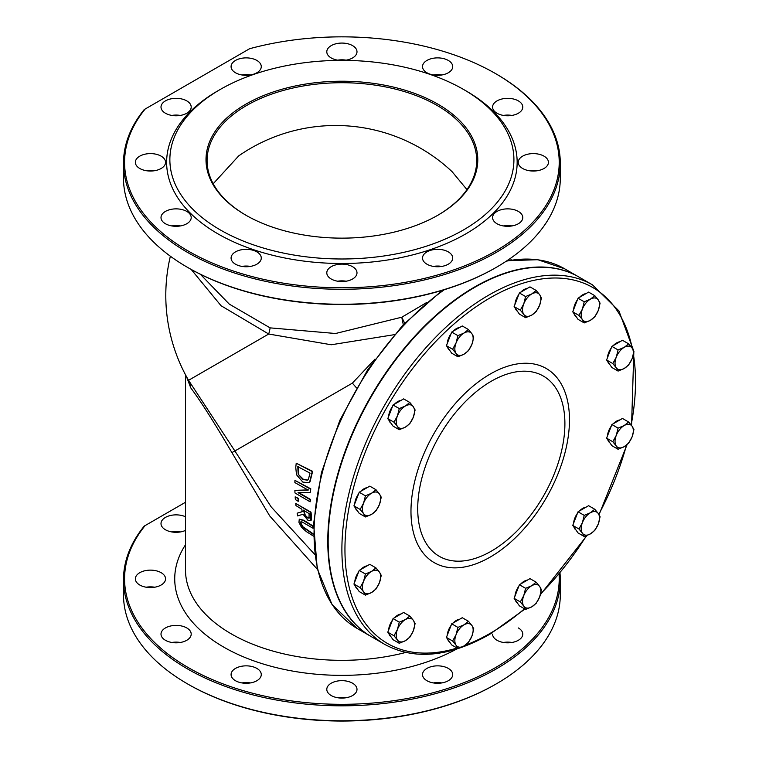 <?xml version="1.0" encoding="UTF-8"?>
<svg xmlns="http://www.w3.org/2000/svg" width="759" height="759" viewBox="0 0 759 759"><rect width="100%" height="100%" fill="white"/><g stroke="black" fill="none" stroke-linecap="round" stroke-linejoin="round"><path stroke-width="1.14" d="M633.518 350.411L618.898 310.867L592.504 284.881L578.785 276.95A207.615 119.865 120 0 0 371.16 396.815A207.615 119.865 120 0 0 371.17 636.554L384.898 644.476C414.433 660.415 449.394 657.028 489.783 634.306L524.943 609.06M578.586 276.845A207.615 119.865 120 0 0 578.396 276.731A207.615 119.865 120 0 0 370.781 396.596A207.615 119.865 120 0 0 370.781 636.336A207.615 119.865 120 0 0 370.98 636.44M491.32 381.208A104.078 60.094 -60 0 1 555.047 471.88A104.078 60.094 -60 0 1 427.583 545.474A104.078 60.094 -60 0 1 491.32 381.208M356.474 387.858L352.375 383.134L234.882 450.979L188.555 380.306L268.705 334.026L331.228 344.766L394.244 334.681M375.022 359.092L352.375 383.134M404.68 323.211A21.575 2.239 61.2 0 1 401.834 317.196A21.575 5.294 -108.8 0 0 403.342 324.615M426.511 302.604L401.834 317.196L335.544 333.505L270.109 327.869L229.256 304.093L200.319 274.246M314.748 554.449L271.191 506.927L234.882 450.979L231.893 452.601L269.758 515.987L317.395 569.364M295.166 496.86L298.41 498.359L298.211 501.301L298.031 498.578L295.166 496.86L295.365 499.574L298.211 501.301M297.139 513.198L297.68 515.921L303.021 514.241L307.888 520.247L310.848 520.399L310.64 512.42L295.725 503.416L295.982 505.617L301.854 509.232L302.167 511.737L297.139 513.198L302.547 511.509M295.725 503.416L311.019 512.202L311.456 516.49L311.228 520.171L310.621 520.655M296.219 463.208L295.763 467.516L296.503 474.745L302.813 482.079L308.695 482.752L309.663 481.974L312.243 471.557L296.219 463.208L312.632 471.339L310.042 481.756L308.885 482.629M294.938 480.371L310.792 488.824L310.241 492.477L310.412 489.052L294.938 480.371L294.881 482.582L308.163 490.105L294.89 490.371L294.966 492.952L310.118 501.822L310.099 499.65L298.05 492.657L310.241 492.477M294.89 490.371L308.552 489.878M298.429 492.439L310.478 499.431L310.118 501.822M301.427 521.11L300.972 523.198L302.945 526.784L313.429 534.004M299.264 519.137L303.742 520.228L312.936 525.911L312.974 528.236L312.547 526.139L303.353 520.456L299.264 519.137L298.961 522.363L301.446 527.249L306.247 531.528L313.458 536.12M270.109 327.869A21.575 6.366 -67.2 0 1 268.705 334.026L221.049 305.725L191.192 269.445M186.467 376.597L190.756 387.868A21.575 18.121 151.9 0 0 189.2 381.435M190.756 387.868C200.566 400.97 214.275 422.545 231.893 452.601M313.439 534.478L302.547 527.012L300.583 523.425L301.029 521.338L312.974 528.236M298.192 474.252L297.794 466.662L310.061 473.132L308.325 479.517L307.556 480.172L303.002 479.546L298.192 474.252L303.391 479.327L307.746 480.049M298.173 466.443L298.581 474.033M309.198 518.093L307.376 517.923L304.9 515.579L303.505 510.238L309.122 513.615L308.989 518.283M303.894 510.01L305.289 515.352L307.756 517.695L309.587 517.875M339.207 697.53A172.027 99.315 0 0 0 344.577 697.53M213.203 183.744L238.706 155.889A169.864 169.864 0 0 1 452.117 171.705L466.956 189.617M246.182 215.376A134.817 77.835 180 0 1 207.074 160.557A134.817 77.835 180 0 1 341.892 82.722A134.817 77.835 180 0 1 476.709 160.557A134.817 77.835 180 0 1 437.601 215.376M559.07 574.202A217.321 125.472 180 0 1 298.562 701.8A217.321 125.472 180 0 1 145.14 525.57L185.509 502.259M185.509 516.765A15.095 8.719 0 0 0 169.551 515.731A15.095 8.719 0 0 0 161.003 523.587A15.095 8.719 0 0 0 169.551 531.442A15.095 8.719 0 0 0 185.509 530.408M161.136 572.684A15.095 8.719 0 0 0 144.675 570.796A15.095 8.719 0 0 0 135.358 578.851A15.095 8.719 0 0 0 150.453 587.57A15.095 8.719 0 0 0 165.557 578.851A15.095 8.719 0 0 0 161.136 572.684M186.78 627.949A15.095 8.719 0 0 0 170.329 626.061A15.095 8.719 0 0 0 161.003 634.116A15.095 8.719 0 0 0 176.107 642.826A15.095 8.719 0 0 0 191.202 634.116A15.095 8.719 0 0 0 186.78 627.949M256.855 668.404A15.095 8.719 0 0 0 240.394 666.516A15.095 8.719 0 0 0 231.078 674.571A15.095 8.719 0 0 0 246.172 683.28A15.095 8.719 0 0 0 261.276 674.571A15.095 8.719 0 0 0 256.855 668.404M352.574 683.214A15.095 8.719 0 0 0 336.114 681.316A15.095 8.719 0 0 0 326.797 689.371A15.095 8.719 0 0 0 341.892 698.09A15.095 8.719 0 0 0 356.996 689.371A15.095 8.719 0 0 0 352.574 683.214M448.284 668.404A15.095 8.719 0 0 0 431.833 666.516A15.095 8.719 0 0 0 422.516 674.571A15.095 8.719 0 0 0 437.611 683.28A15.095 8.719 0 0 0 452.715 674.571A15.095 8.719 0 0 0 448.284 668.404M492.582 634.116A15.095 8.719 0 0 0 507.686 642.826A15.095 8.719 0 0 0 522.78 634.116A15.095 8.719 0 0 0 518.359 627.949M145.14 525.57L144.238 526.091A218.402 126.089 0 0 0 123.489 579.734A218.402 126.089 0 0 0 341.892 705.823A218.402 126.089 0 0 0 560.294 579.734A218.402 126.089 0 0 0 559.99 573.092M560.294 579.734L560.294 594.695A218.402 126.089 180 0 1 496.329 683.859A218.402 126.089 180 0 1 187.464 683.859A218.402 126.089 180 0 1 123.489 594.695L123.489 579.734M187.464 683.859L188.223 684.295A217.321 125.472 0 0 0 495.57 684.295L496.329 683.859M180.348 531.955A15.095 8.719 0 0 0 171.857 531.955M154.703 587.21A15.095 8.719 0 0 0 146.212 587.21M180.348 642.475A15.095 8.719 0 0 0 171.857 642.475M250.423 682.929A15.095 8.719 0 0 0 241.931 682.929M346.142 697.739A15.095 8.719 0 0 0 337.651 697.739M441.861 682.929A15.095 8.719 0 0 0 433.37 682.929M511.927 642.475A15.095 8.719 0 0 0 503.435 642.475M187.464 267.329L188.223 267.766A217.321 125.472 0 0 0 495.57 267.766L496.329 267.329A218.402 126.089 180 0 1 187.464 267.329A218.402 126.089 180 0 1 123.489 178.166L123.489 163.204A218.402 126.089 0 0 0 341.892 289.293A218.402 126.089 0 0 0 560.294 163.204A218.402 126.089 0 0 0 496.329 74.04L495.57 73.604A217.321 125.472 180 0 1 512.268 240.214A217.321 125.472 180 0 1 227.529 269.009A217.321 125.472 180 0 1 145.14 109.04L144.238 109.562A218.402 126.089 0 0 0 123.489 163.204M346.142 60.16A15.095 8.719 0 0 0 337.651 60.16M250.423 74.97A15.095 8.719 0 0 0 241.931 74.97M180.348 115.425A15.095 8.719 0 0 0 171.857 115.425M154.703 170.68A15.095 8.719 0 0 0 146.212 170.68M180.348 225.945A15.095 8.719 0 0 0 171.857 225.945M250.423 266.4A15.095 8.719 0 0 0 241.931 266.4M346.142 281.209A15.095 8.719 0 0 0 337.651 281.209M441.861 266.4A15.095 8.719 0 0 0 433.37 266.4M511.927 225.945A15.095 8.719 0 0 0 503.435 225.945M537.581 170.68A15.095 8.719 0 0 0 529.089 170.68M511.927 115.425A15.095 8.719 0 0 0 503.435 115.425M441.861 74.97A15.095 8.719 0 0 0 433.37 74.97M560.294 163.204L560.294 178.166A218.402 126.089 180 0 1 496.329 267.329M145.14 109.04L249.616 48.718A217.321 125.472 180 0 1 495.57 73.604M220.252 89.448L217.966 90.767A175.263 101.184 0 0 0 217.966 233.867A175.263 101.184 0 0 0 465.817 233.867A175.263 101.184 0 0 0 465.827 90.767L463.531 89.448A172.027 99.315 0 0 0 220.252 89.448A172.027 99.315 0 0 0 220.252 229.901A172.027 99.315 0 0 0 463.531 229.901A172.027 99.315 0 0 0 463.531 89.448M344.577 60.369A15.095 8.719 0 0 0 356.996 51.792A15.095 8.719 0 0 0 352.574 45.625A15.095 8.719 0 0 0 336.114 43.737A15.095 8.719 0 0 0 326.797 51.792A15.095 8.719 0 0 0 339.207 60.369M256.855 60.435A15.095 8.719 0 0 0 240.394 58.547A15.095 8.719 0 0 0 231.078 66.602A15.095 8.719 0 0 0 246.172 75.321A15.095 8.719 0 0 0 261.276 66.602A15.095 8.719 0 0 0 256.855 60.435M186.78 100.89A15.095 8.719 0 0 0 170.329 99.002A15.095 8.719 0 0 0 161.003 107.057A15.095 8.719 0 0 0 176.107 115.776A15.095 8.719 0 0 0 191.202 107.057A15.095 8.719 0 0 0 186.78 100.89M161.136 156.155A15.095 8.719 0 0 0 144.675 154.267A15.095 8.719 0 0 0 135.358 162.322A15.095 8.719 0 0 0 150.453 171.041A15.095 8.719 0 0 0 165.557 162.322A15.095 8.719 0 0 0 161.136 156.155M186.78 211.419A15.095 8.719 0 0 0 170.329 209.531A15.095 8.719 0 0 0 161.003 217.586A15.095 8.719 0 0 0 176.107 226.296A15.095 8.719 0 0 0 191.202 217.586A15.095 8.719 0 0 0 186.78 211.419M256.855 251.874A15.095 8.719 0 0 0 240.394 249.986A15.095 8.719 0 0 0 231.078 258.041A15.095 8.719 0 0 0 246.172 266.751A15.095 8.719 0 0 0 261.276 258.041A15.095 8.719 0 0 0 256.855 251.874M352.574 266.684A15.095 8.719 0 0 0 336.114 264.787A15.095 8.719 0 0 0 326.797 272.842A15.095 8.719 0 0 0 341.892 281.561A15.095 8.719 0 0 0 356.996 272.842A15.095 8.719 0 0 0 352.574 266.684M448.284 251.874A15.095 8.719 0 0 0 431.833 249.986A15.095 8.719 0 0 0 422.516 258.041A15.095 8.719 0 0 0 437.611 266.751A15.095 8.719 0 0 0 452.715 258.041A15.095 8.719 0 0 0 448.284 251.874M518.359 211.419A15.095 8.719 0 0 0 501.908 209.531A15.095 8.719 0 0 0 492.582 217.586A15.095 8.719 0 0 0 507.686 226.296A15.095 8.719 0 0 0 522.78 217.586A15.095 8.719 0 0 0 518.359 211.419M544.004 156.155A15.095 8.719 0 0 0 527.552 154.267A15.095 8.719 0 0 0 518.236 162.322A15.095 8.719 0 0 0 533.33 171.041A15.095 8.719 0 0 0 548.434 162.322A15.095 8.719 0 0 0 544.004 156.155M518.359 100.89A15.095 8.719 0 0 0 501.908 99.002A15.095 8.719 0 0 0 492.582 107.057A15.095 8.719 0 0 0 507.686 115.776A15.095 8.719 0 0 0 522.78 107.057A15.095 8.719 0 0 0 518.359 100.89M448.284 60.435A15.095 8.719 0 0 0 431.833 58.547A15.095 8.719 0 0 0 422.516 66.602A15.095 8.719 0 0 0 437.611 75.321A15.095 8.719 0 0 0 452.715 66.602A15.095 8.719 0 0 0 448.284 60.435M245.802 215.158A135.889 78.462 0 0 0 437.99 215.158A135.889 78.462 0 0 0 437.981 104.201A135.889 78.462 0 0 0 245.802 104.201A135.889 78.462 0 0 0 245.802 215.158L245.802 215.158M397.441 629.439L399.272 622.162L405.372 619.581A12.941 7.476 120 0 0 397.441 629.439A12.941 7.476 120 0 0 397.441 640.008L393.987 635.776L397.441 629.439M409.832 616.061L413.294 620.283A12.941 7.476 120 0 0 405.372 619.581L409.832 616.061L403.636 612.475L393.067 618.576L399.272 622.162M415.116 623.575L413.294 630.852A12.941 7.476 120 0 0 413.294 620.283L415.116 623.575M405.372 640.71L399.272 643.29L397.441 640.008A12.941 7.476 120 0 0 405.372 640.71A12.941 7.476 120 0 0 413.294 630.852L409.832 637.19L405.372 640.71M393.987 635.776L387.783 632.2L393.067 639.714L399.272 643.29M387.783 632.2L393.067 618.576M391.018 636.792A12.941 7.476 -60 0 1 389.006 633.936M388.627 630.017A12.941 7.476 -60 0 1 392.45 620.179M394.462 617.779A12.941 7.476 -60 0 1 401.027 613.984M582.409 309.065L584.231 301.788L590.331 299.207A12.941 7.476 120 0 0 582.409 309.065A12.941 7.476 120 0 0 582.409 319.634L578.946 315.402L582.409 309.065M594.8 295.687L598.263 299.919A12.941 7.476 120 0 0 590.331 299.207L594.8 295.687L588.604 292.111L578.035 298.211L584.231 301.788M600.084 303.202L598.263 310.488A12.941 7.476 120 0 0 598.263 299.919L600.084 303.202M590.331 320.345L584.231 322.926L582.409 319.634A12.941 7.476 120 0 0 590.331 320.345A12.941 7.476 120 0 0 598.263 310.488L594.8 316.826L590.331 320.345M578.946 315.402L572.751 311.826L578.035 319.34L584.231 322.926M572.751 311.826L578.035 298.211M575.986 316.418A12.941 7.476 -60 0 1 573.975 313.562M573.595 309.644A12.941 7.476 -60 0 1 577.409 299.814M579.421 297.405A12.941 7.476 -60 0 1 585.995 293.61M616.261 357.223L618.082 349.946L624.183 347.366A12.941 7.476 120 0 0 616.261 357.223A12.941 7.476 120 0 0 616.261 367.792L612.798 363.561L616.261 357.223M628.651 343.846L632.114 348.077A12.941 7.476 120 0 0 624.183 347.366L628.651 343.846L622.456 340.269L611.887 346.37L618.082 349.946M633.936 351.36L632.114 358.646A12.941 7.476 120 0 0 632.114 348.077L633.936 351.36M624.183 368.504L618.082 371.085L616.261 367.792A12.941 7.476 120 0 0 624.183 368.504A12.941 7.476 120 0 0 632.114 358.646L628.651 364.984L624.183 368.504M612.798 363.561L606.602 359.984L611.887 367.498L618.082 371.085M606.602 359.984L611.887 346.37M609.838 364.576A12.941 7.476 -60 0 1 607.826 361.72M607.447 357.802A12.941 7.476 -60 0 1 611.261 347.973M613.272 345.563A12.941 7.476 -60 0 1 619.847 341.768M616.261 435.4L618.082 428.123L624.183 425.543A12.941 7.476 120 0 0 616.261 435.4A12.941 7.476 120 0 0 616.261 445.969L612.798 441.738L616.261 435.4M628.651 422.023L632.114 426.254A12.941 7.476 120 0 0 624.183 425.543L628.651 422.023L622.456 418.446L611.887 424.547L618.082 428.123M633.936 429.537L632.114 436.823A12.941 7.476 120 0 0 632.114 426.254L633.936 429.537M624.183 446.681L618.082 449.262L616.261 445.969A12.941 7.476 120 0 0 624.183 446.681A12.941 7.476 120 0 0 632.114 436.823L628.651 443.152L624.183 446.681M612.798 441.738L606.602 438.161L611.887 445.675L618.082 449.262M606.602 438.161L611.887 424.547M609.838 442.753A12.941 7.476 -60 0 1 607.826 439.897M607.447 435.979A12.941 7.476 -60 0 1 611.261 426.15M613.272 423.74A12.941 7.476 -60 0 1 619.847 419.945M582.409 522.647L584.231 515.37L590.331 512.79A12.941 7.476 120 0 0 582.409 522.647A12.941 7.476 120 0 0 582.409 533.216L578.946 528.985L582.409 522.647M594.8 509.27L598.263 513.501A12.941 7.476 120 0 0 590.331 512.79L594.8 509.27L588.604 505.693L578.035 511.794L584.231 515.37M600.084 516.784L598.263 524.061A12.941 7.476 120 0 0 598.263 513.501L600.084 516.784M590.331 533.928L584.231 536.499L582.409 533.216A12.941 7.476 120 0 0 590.331 533.928A12.941 7.476 120 0 0 598.263 524.061L594.8 530.399L590.331 533.928M578.946 528.985L572.751 525.408L578.035 532.922L584.231 536.499M572.751 525.408L578.035 511.794M575.986 530A12.941 7.476 -60 0 1 573.975 527.144M573.595 523.226A12.941 7.476 -60 0 1 577.409 513.397M579.421 510.987A12.941 7.476 -60 0 1 585.995 507.192M523.776 595.587L525.598 588.31L531.708 585.73A12.941 7.476 120 0 0 523.776 595.587A12.941 7.476 120 0 0 523.776 606.156L520.323 601.925L523.776 595.587M536.167 582.21L539.63 586.441A12.941 7.476 120 0 0 531.708 585.73L536.167 582.21L529.972 578.624L519.403 584.734L525.598 588.31M541.452 589.724L539.63 597.001A12.941 7.476 120 0 0 539.63 586.441L541.452 589.724M531.708 606.868L525.598 609.439L523.776 606.156A12.941 7.476 120 0 0 531.708 606.868A12.941 7.476 120 0 0 539.63 597.001L536.167 603.339L531.708 606.868M520.323 601.925L514.118 598.348L519.403 605.862L525.598 609.439M514.118 598.348L519.403 584.734M517.353 602.94A12.941 7.476 -60 0 1 515.342 600.084M514.963 596.166A12.941 7.476 -60 0 1 518.786 586.337M520.788 583.927A12.941 7.476 -60 0 1 527.363 580.132M456.074 634.676L457.905 627.399L464.005 624.818A12.941 7.476 120 0 0 456.074 634.676A12.941 7.476 120 0 0 456.074 645.245L452.62 641.013L456.074 634.676M468.464 621.298L471.927 625.52A12.941 7.476 120 0 0 464.005 624.818L468.464 621.298L462.269 617.712L451.7 623.813L457.905 627.399M473.749 628.813L471.927 636.089A12.941 7.476 120 0 0 471.927 625.52L473.749 628.813M464.005 645.956L457.905 648.528L456.074 645.245A12.941 7.476 120 0 0 464.005 645.956A12.941 7.476 120 0 0 471.927 636.089L468.464 642.427L464.005 645.956M452.62 641.013L446.415 637.437L451.7 644.951L457.905 648.528M446.415 637.437L451.7 623.813M449.651 642.029A12.941 7.476 -60 0 1 447.639 639.173M447.26 635.255A12.941 7.476 -60 0 1 451.083 625.416M453.085 623.016A12.941 7.476 -60 0 1 459.66 619.221M363.589 581.28L365.421 574.003L371.521 571.423A12.941 7.476 120 0 0 363.589 581.28A12.941 7.476 120 0 0 363.589 591.849L360.136 587.618L363.589 581.28M375.98 567.903L379.443 572.125A12.941 7.476 120 0 0 371.521 571.423L375.98 567.903L369.785 564.316L359.216 570.417L365.421 574.003M381.265 575.417L379.443 582.694A12.941 7.476 120 0 0 379.443 572.125L381.265 575.417M371.521 592.551L365.421 595.132L363.589 591.849A12.941 7.476 120 0 0 371.521 592.551A12.941 7.476 120 0 0 379.443 582.694L375.98 589.031L371.521 592.551M360.136 587.618L353.931 584.041L359.216 591.555L365.421 595.132M353.931 584.041L359.216 570.417M357.166 588.633A12.941 7.476 -60 0 1 355.155 585.777M354.776 581.859A12.941 7.476 -60 0 1 358.599 572.02M360.61 569.62A12.941 7.476 -60 0 1 367.176 565.825M523.776 303.828L525.598 296.551L531.708 293.97A12.941 7.476 120 0 0 523.776 303.828A12.941 7.476 120 0 0 523.776 314.397L520.323 310.165L523.776 303.828M536.167 290.45L539.63 294.682A12.941 7.476 120 0 0 531.708 293.97L536.167 290.45L529.972 286.874L519.403 292.974L525.598 296.551M541.452 297.964L539.63 305.251A12.941 7.476 120 0 0 539.63 294.682L541.452 297.964M531.708 315.108L525.598 317.689L523.776 314.397A12.941 7.476 120 0 0 531.708 315.108A12.941 7.476 120 0 0 539.63 305.251L536.167 311.588L531.708 315.108M520.323 310.165L514.118 306.589L519.403 314.103L525.598 317.689M514.118 306.589L519.403 292.974M517.353 311.181A12.941 7.476 -60 0 1 515.342 308.325M514.963 304.406A12.941 7.476 -60 0 1 518.786 294.577M520.788 292.168A12.941 7.476 -60 0 1 527.363 288.373M456.074 342.916L457.905 335.639L464.005 333.059A12.941 7.476 120 0 0 456.074 342.916A12.941 7.476 120 0 0 456.074 353.485L452.62 349.254L456.074 342.916M468.464 329.539L471.927 333.77A12.941 7.476 120 0 0 464.005 333.059L468.464 329.539L462.269 325.962L451.7 332.062L457.905 335.639M473.749 337.053L471.927 344.33A12.941 7.476 120 0 0 471.927 333.77L473.749 337.053M464.005 354.197L457.905 356.768L456.074 353.485A12.941 7.476 120 0 0 464.005 354.197A12.941 7.476 120 0 0 471.927 344.33L468.464 350.667L464.005 354.197M452.62 349.254L446.415 345.677L451.7 353.191L457.905 356.768M446.415 345.677L451.7 332.062M449.651 350.269A12.941 7.476 -60 0 1 447.639 347.413M447.26 343.495A12.941 7.476 -60 0 1 451.083 333.666M453.085 331.256A12.941 7.476 -60 0 1 459.66 327.461M397.441 415.856L399.272 408.579L405.372 405.999A12.941 7.476 120 0 0 397.441 415.856A12.941 7.476 120 0 0 397.441 426.425L393.987 422.194L397.441 415.856M409.832 402.479L413.294 406.71A12.941 7.476 120 0 0 405.372 405.999L409.832 402.479L403.636 398.892L393.067 405.002L399.272 408.579M415.116 409.993L413.294 417.27A12.941 7.476 120 0 0 413.294 406.71L415.116 409.993M405.372 427.137L399.272 429.708L397.441 426.425A12.941 7.476 120 0 0 405.372 427.137A12.941 7.476 120 0 0 413.294 417.27L409.832 423.607L405.372 427.137M393.987 422.194L387.783 418.617L393.067 426.131L399.272 429.708M387.783 418.617L393.067 405.002M391.018 423.209A12.941 7.476 -60 0 1 389.006 420.353M388.627 416.435A12.941 7.476 -60 0 1 392.45 406.606M394.462 404.196A12.941 7.476 -60 0 1 401.027 400.401M363.589 503.103L365.421 495.826L371.521 493.246A12.941 7.476 120 0 0 363.589 503.103A12.941 7.476 120 0 0 363.589 513.672L360.136 509.441L363.589 503.103M375.98 489.726L379.443 493.957A12.941 7.476 120 0 0 371.521 493.246L375.98 489.726L369.785 486.139L359.216 492.24L365.421 495.826M381.265 497.24L379.443 504.517A12.941 7.476 120 0 0 379.443 493.957L381.265 497.24M371.521 514.384L365.421 516.955L363.589 513.672A12.941 7.476 120 0 0 371.521 514.384A12.941 7.476 120 0 0 379.443 504.517L375.98 510.854L371.521 514.384M360.136 509.441L353.931 505.864L359.216 513.378L365.421 516.955M353.931 505.864L359.216 492.24M357.166 510.456A12.941 7.476 -60 0 1 355.155 507.6M354.776 503.682A12.941 7.476 -60 0 1 358.599 493.843M360.61 491.443A12.941 7.476 -60 0 1 367.176 487.648M524.488 608.803A205.461 118.622 -60 0 1 490.229 633.319A205.461 118.622 -60 0 1 465.02 645.321M457.051 648.034A205.461 118.622 -60 0 1 345.449 535.237A205.461 118.622 -60 0 1 480.874 303.543A205.461 118.622 -60 0 1 632.256 348.286M633.395 354.377A205.461 118.622 -60 0 1 631.156 424.964M626.469 445.144A205.461 118.622 -60 0 1 598.813 514.317M586.413 535.75A205.461 118.622 -60 0 1 540.664 593.766M592.504 284.881A207.615 119.865 120 0 0 384.889 404.746A207.615 119.865 120 0 0 384.898 644.476M490.229 374.045A112.085 64.714 120 0 0 421.587 550.939A112.085 64.714 120 0 0 558.861 471.69A112.085 64.714 120 0 0 490.229 374.045M442.203 290.355L402.735 325.26L367.736 369.671L339.909 420.163L321.389 472.829L313.619 523.615L317.234 568.671L332.044 604.553L357.062 628.405A207.615 119.865 -60 0 1 322.281 472.677A207.615 119.865 -60 0 1 444.347 289.701M506.281 261.181A207.615 119.865 -60 0 1 564.668 268.809L578.396 276.731M405.667 652.484A156.382 90.293 180 0 1 185.509 570.047L185.509 374.804M185.509 544.744A167.17 96.516 0 0 0 249.123 659.135A167.17 96.516 0 0 0 456.501 649.116M540.417 594.648L587.03 535.512M599.05 514.706L627.076 444.651M631.554 425.486L633.822 352.11M507.012 260.698L537.827 259.711L564.668 268.809M357.062 628.405L370.781 636.336M510.437 258.364L511.367 259.976M170.367 256.219A169.864 169.864 0 0 0 188.555 380.306"/></g></svg>
